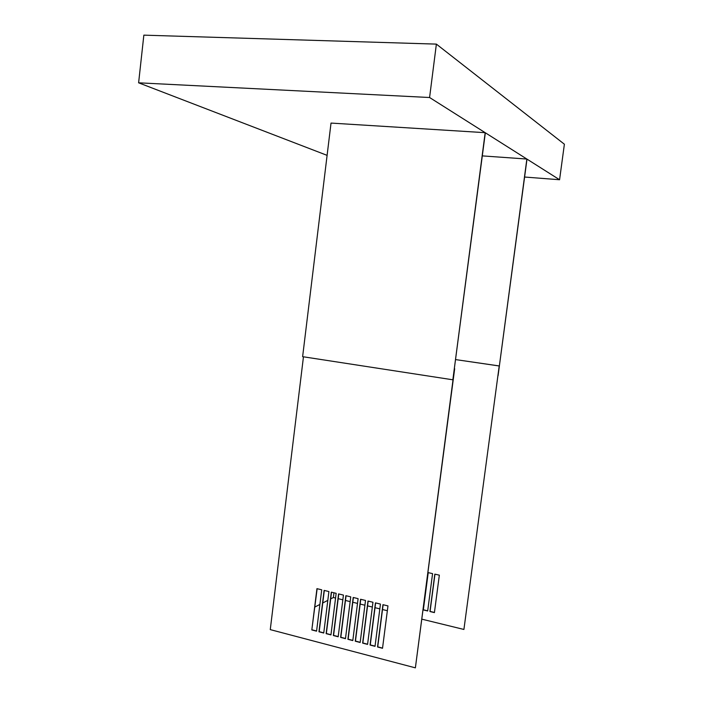<?xml version="1.0" encoding="UTF-8"?>
<svg xmlns="http://www.w3.org/2000/svg" width="703" height="703" viewBox="0 0 703 703"><rect width="100%" height="100%" fill="white"/><g stroke="black" fill="none" stroke-linecap="round" stroke-linejoin="round"><path stroke-width="1.05" d="M429.586 97.515L436.378 44.113L564.386 144.22L559.57 179.74L526.986 159.124L498.075 375.666L526.863 159.045L485.334 132.779L452.855 379.805L302.624 356.676L331.025 123.078L485.175 132.682L429.586 97.515L138.614 82.813L327.097 155.354M559.57 179.74L524.596 177.033M482.311 155.89L526.863 159.045M485.175 132.682L452.855 379.805M436.378 44.113L143.851 35.15L138.614 82.813M360.577 599.255L365.516 600.45L360.164 642.48L355.252 641.206L360.577 599.255M454.481 368.68L415.376 667.85L270.268 629.616L303.459 356.808M311.816 629.932L316.948 588.657L321.719 589.817L316.57 631.171L311.816 629.932L317.15 588.701M324.118 590.397L328.916 591.566L323.74 633.025L318.96 631.786L324.118 590.397M331.324 592.146L336.157 593.323L330.946 634.897L326.139 633.649L331.324 592.146M338.574 593.912L343.433 595.09L338.187 636.777L333.354 635.521L338.574 593.912M345.867 595.678L350.753 596.865L345.472 638.667L340.612 637.401L345.867 595.678M353.205 597.462L358.108 598.657L352.801 640.565L347.906 639.299L353.205 597.462M367.994 601.056L372.959 602.26L367.572 644.396L362.634 643.113L367.994 601.056M375.446 602.866L380.446 604.079L375.024 646.329L370.05 645.046L375.446 602.866M382.95 604.685L387.968 605.907L382.52 648.28L377.52 646.98L382.95 604.685M499.086 365.955L455.667 359.602L499.218 365.947L463.91 629.457L499.218 365.947M427.696 610.837L423.355 609.791L428.224 572.637M434.436 612.462L430.078 611.408L434.964 574.166M415.376 667.85L454.674 368.706M314.874 607.023L319.9 604.439M322.756 602.972L327.818 600.362M330.691 598.886L333.38 597.506L335.568 598.042M338.178 598.675L342.836 599.817M345.463 600.459L350.156 601.61M352.792 602.251L357.511 603.411M360.156 604.062L364.91 605.221M367.564 605.872L372.344 607.04M375.015 607.691L379.831 608.877M382.511 609.527L387.353 610.714M421.905 619.176L463.91 629.457M316.596 630.995L312.044 629.809M323.758 632.849L319.18 631.663L324.32 590.441M330.964 634.721L326.35 633.526L331.526 592.198M338.213 636.602L333.574 635.398L338.776 593.956M345.498 638.491L340.823 637.278L346.061 595.731M352.818 640.389L348.126 639.168L353.389 597.506M360.191 642.296L355.454 641.074L360.762 599.299M367.599 644.22L362.836 642.981L368.17 601.1M375.05 646.154L370.261 644.906L375.63 602.91M382.546 648.096L377.722 646.848L383.126 604.729M333.969 592.787L333.38 597.506M428.083 572.602L432.573 573.622L427.679 610.977L423.197 609.896L428.083 572.602M434.823 574.14L439.34 575.159L434.419 612.603L429.92 611.513L434.823 574.14"/></g></svg>
